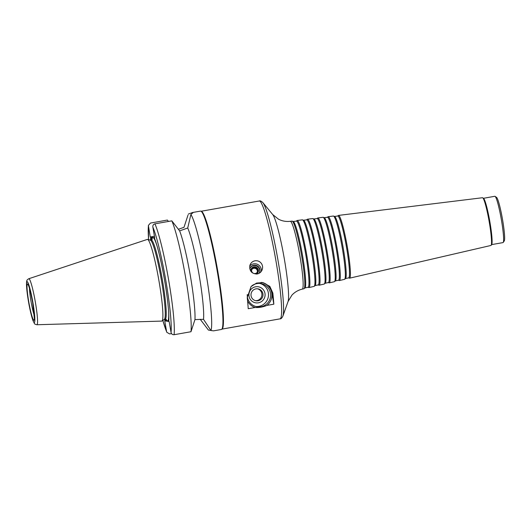 <?xml version="1.0" encoding="UTF-8"?>
<svg xmlns="http://www.w3.org/2000/svg" width="531" height="531" viewBox="0 0 531 531"><rect width="100%" height="100%" fill="white"/><g stroke="black" fill="none" stroke-linecap="round" stroke-linejoin="round"><path stroke-width="0.8" d="M302.272 289.123A34.422 3.478 80 0 0 299.909 255.869A34.422 3.478 80 0 0 290.298 221.321L292.01 221.115A34.336 3.465 80 0 1 292.203 221.135A34.336 3.465 80 0 1 301.595 255.57A34.336 3.465 80 0 1 304.117 288.645A34.336 3.465 80 0 1 303.951 288.731L302.272 289.123C298.11 290.145 294.645 292.163 291.884 295.19L288.061 301.508L282.904 316.091C281.828 318.149 280.872 319.065 280.049 318.852A59.837 6.04 80 0 0 275.974 261.046A59.837 6.04 80 0 0 259.241 201.003C259.944 200.519 261.152 201.057 262.865 202.616A58.529 5.914 80 0 1 278.052 260.628A58.529 5.914 80 0 1 282.904 316.091M292.203 221.135L293.271 221.533A33.758 3.412 80 0 1 302.511 255.384A33.758 3.412 80 0 1 304.993 287.908L304.117 288.645M293.178 221.493L296.444 221.095A33.579 3.392 80 0 1 305.816 254.794A33.579 3.392 80 0 1 308.126 287.231L304.913 287.975M296.338 221.108L296.968 220.571A34.064 3.438 80 0 1 297.174 220.478A34.064 3.438 80 0 1 306.686 254.661A34.064 3.438 80 0 1 309.022 287.563A34.064 3.438 80 0 1 308.796 287.543L308.02 287.258M297.174 220.478L302.345 219.841A33.785 3.412 80 0 1 302.531 219.867A33.785 3.412 80 0 1 311.777 253.752A33.785 3.412 80 0 1 314.259 286.295A33.785 3.412 80 0 1 314.093 286.388L309.022 287.563M302.531 219.867L303.606 220.265A33.214 3.352 80 0 1 312.693 253.566A33.214 3.352 80 0 1 315.135 285.559L314.259 286.295M303.506 220.226L306.779 219.827A33.035 3.339 80 0 1 315.998 252.975A33.035 3.339 80 0 1 318.268 284.881L315.056 285.625M306.672 219.841L307.31 219.303A33.513 3.385 80 0 1 307.509 219.21A33.513 3.385 80 0 1 316.868 252.842A33.513 3.385 80 0 1 319.164 285.213A33.513 3.385 80 0 1 318.945 285.193L318.162 284.908M307.509 219.21L312.679 218.573A33.241 3.359 80 0 1 312.865 218.599A33.241 3.359 80 0 1 321.959 251.933A33.241 3.359 80 0 1 324.401 283.952A33.241 3.359 80 0 1 324.235 284.039L319.164 285.213M312.865 218.599L313.94 218.991A32.663 3.299 80 0 1 322.875 251.747A32.663 3.299 80 0 1 325.277 283.215L324.401 283.952M313.841 218.958L317.113 218.56A32.484 3.279 80 0 1 326.18 251.156A32.484 3.279 80 0 1 328.41 282.538L325.198 283.282M317.014 218.573L317.644 218.035A32.962 3.332 80 0 1 317.843 217.942A32.962 3.332 80 0 1 327.05 251.024A32.962 3.332 80 0 1 329.306 282.864A32.962 3.332 80 0 1 329.087 282.85L328.311 282.558M317.843 217.942L323.014 217.305A32.69 3.299 80 0 1 323.193 217.332A32.69 3.299 80 0 1 332.14 250.114A32.69 3.299 80 0 1 334.543 281.609A32.69 3.299 80 0 1 334.384 281.689L329.306 282.864M323.193 217.332L324.268 217.723A32.119 3.246 80 0 1 333.056 249.928A32.119 3.246 80 0 1 335.419 280.866L334.543 281.609M324.175 217.69L327.448 217.292A31.94 3.226 80 0 1 336.362 249.338A31.94 3.226 80 0 1 338.559 280.189L335.34 280.932M327.348 217.298L327.985 216.761A32.418 3.272 80 0 1 328.178 216.675A32.418 3.272 80 0 1 337.231 249.205A32.418 3.272 80 0 1 339.455 280.521A32.418 3.272 80 0 1 339.236 280.501L338.453 280.215M328.178 216.675L333.349 216.037A32.145 3.246 80 0 1 333.528 216.064A32.145 3.246 80 0 1 342.322 248.296A32.145 3.246 80 0 1 344.685 279.26A32.145 3.246 80 0 1 344.526 279.346L339.455 280.521M333.528 216.064L334.603 216.456A31.568 3.186 80 0 1 343.238 248.116A31.568 3.186 80 0 1 345.562 278.523L344.685 279.26M334.51 216.422L337.782 216.017A31.389 3.173 80 0 1 346.544 247.519A31.389 3.173 80 0 1 348.701 277.839L345.482 278.589M337.683 216.031L338.32 215.493A31.867 3.219 80 0 1 338.512 215.407A31.867 3.219 80 0 1 347.413 247.386A31.867 3.219 80 0 1 349.597 278.171A31.867 3.219 80 0 1 349.385 278.151L348.601 277.866M338.512 215.407L482.487 197.731A24.24 2.449 80 0 1 482.739 197.811A24.24 2.449 80 0 1 489.257 222.058A24.24 2.449 80 0 1 491.129 245.309A24.24 2.449 80 0 1 490.916 245.468L349.597 278.171M482.739 197.811L483.568 198.395A23.517 2.376 80 0 1 489.887 221.918A23.517 2.376 80 0 1 491.706 244.472L491.129 245.309M483.429 198.302L494.826 196.284A23.517 2.376 80 0 1 495.084 196.364A23.517 2.376 80 0 1 501.403 219.887A23.517 2.376 80 0 1 503.222 242.441A23.517 2.376 80 0 1 503.01 242.601L491.606 244.618M495.084 196.364L496.578 197.419A22.209 2.243 80 0 1 502.545 219.635A22.209 2.243 80 0 1 504.264 240.935L503.222 242.441M259.42 272.668A5.224 5.144 24.4 0 0 253.606 265.633A5.224 5.144 24.4 0 0 249.915 268.361M256.234 274.082A3.87 3.81 24.4 0 0 253.911 266.827A3.87 3.81 24.4 0 0 250.844 271.261M258.989 273.379A5.224 5.144 24.4 0 0 253.785 265.241A5.224 5.144 24.4 0 0 249.769 268.766M261.206 271.5A6.531 6.432 24.4 0 0 249.723 266.111M257.19 273.989C251.833 273.89 249.378 271.115 249.816 265.666L250.214 264.518C251.183 262.506 252.769 261.265 254.973 260.801C257.701 260.449 259.871 261.385 261.484 263.602C262.785 265.692 262.951 267.889 261.982 270.193C261.013 272.237 259.42 273.498 257.19 273.989M257.223 272.137A3.02 2.967 24.4 0 0 251.76 269.662M254.07 267.657A3.02 2.967 24.4 0 0 253.406 273.292A3.02 2.967 24.4 0 0 256.997 268.766A3.02 2.967 24.4 0 0 254.07 267.657M247.28 294.473A11.755 11.689 100 0 0 256.904 306.732A11.755 11.689 100 0 0 270.465 297.187A11.755 11.689 100 0 0 251.774 285.89M266.914 305.411C263.044 307.037 259.121 307.734 255.139 307.489L248.223 308.71A59.837 6.04 -100 0 0 247.247 297.606L251.05 286.587L256.573 283.076L262.931 282.592L269.848 286.388L272.848 293.085A59.837 6.04 80 0 1 273.823 304.19L266.914 305.411A12.936 12.857 100 0 0 261.133 282.406M247.599 301.024A12.936 12.857 100 0 0 255.139 307.489M255.404 300.626A6.033 6 100 0 0 257.495 288.791M255.975 288.864A6.033 6 100 0 0 255.955 300.752A6.033 6 100 0 0 262.911 295.853A6.033 6 100 0 0 255.975 288.864M255.617 286.793A8.138 8.091 100 0 0 250.791 300.035A8.138 8.091 100 0 0 264.597 297.592A8.138 8.091 100 0 0 255.617 286.793M255.829 306.487A11.755 11.689 100 0 0 259.905 283.435M262.161 282.479A13.063 12.99 -80 0 1 271.879 292.913L273.823 304.19M188.386 214.046L188.319 214.212A60.096 6.067 80 0 1 188.386 214.046L192.673 212.493L200.472 211.112A60.096 6.067 80 0 1 200.764 211.132L201.362 211.292A59.837 6.04 80 0 1 217.803 271.321A59.837 6.04 80 0 1 222.144 329.008L221.639 329.359A60.096 6.067 80 0 1 221.374 329.479L213.575 330.853L210.933 330.521L203.506 319.33A49.648 5.011 80 0 0 198.999 274.255A49.648 5.011 80 0 0 187.728 227.991L190.888 214.484A60.096 6.067 80 0 1 206.015 273.412A60.096 6.067 80 0 1 210.933 330.521M178.383 229.279L183.985 227.328L187.994 215.135M192.673 212.493L193.145 212.566L190.888 214.484M187.728 227.991L179.637 230.892L171.825 220.856L154.933 223.836C153.373 224.328 152.682 225.396 152.848 227.049L154.7 237.788L150.253 236.999L148.375 225.416L150.479 223.053L167.378 220.066L168.46 221.454M150.253 236.999L154.441 236.262M200.764 211.132A60.096 6.067 80 0 1 217.279 271.421A60.096 6.067 80 0 1 221.639 329.359M210.86 330.408L208.424 330.076L200.194 319.25M179.637 230.892A49.648 5.011 80 0 1 190.344 275.788A49.648 5.011 80 0 1 194.963 319.596L203.506 319.33M171.825 220.856A60.096 6.067 80 0 1 185.538 277.023A60.096 6.067 80 0 1 190.981 331.729L194.963 319.596M154.236 237.702A45.726 4.62 80 0 1 164.557 280.189A45.726 4.62 80 0 1 168.725 321.587L169.19 321.667L171.048 332.413C171.447 334.019 172.456 334.789 174.082 334.716L190.981 331.729M171.526 333.594L169.635 333.926L166.8 332.293L166.595 331.623L164.743 320.883L168.745 321.408M28.793 278.729L147.333 239.408A41.478 4.188 80 0 1 147.591 239.401A41.478 4.188 80 0 1 158.988 281.018A41.478 4.188 80 0 1 162.001 321.009A41.478 4.188 80 0 1 161.756 321.096L36.918 324.74C35.199 324.328 34.382 323.937 34.469 323.571L32.856 320.339L29.822 308.717L26.975 291.214C26.092 282.319 26.663 281.311 26.862 280.76C26.716 280.322 27.36 279.645 28.793 278.729A23.364 2.356 80 0 1 35.365 302.166A23.364 2.356 80 0 1 36.918 324.74M147.591 239.401L150.412 240.165A40.237 4.062 80 0 1 161.464 280.534A40.237 4.062 80 0 1 164.391 319.323L162.001 321.009M166.077 320.936A44.604 4.507 80 0 1 165.32 319.211M151.322 239.952A44.604 4.507 80 0 1 151.587 237.058M165.207 320.963A45.726 4.62 80 0 1 164.557 319.343M150.565 240.092A45.726 4.62 80 0 1 150.718 237.085M290.298 221.321C286.036 221.792 282.094 221.075 278.463 219.177L272.708 214.551A44.85 4.527 80 0 1 284.344 259.009A44.85 4.527 80 0 1 288.061 301.508M271.879 292.913L272.848 293.085M154.933 223.836A60.096 6.067 80 0 1 168.639 280.01A60.096 6.067 80 0 1 174.082 334.716M152.848 227.049A57.487 5.808 80 0 1 165.805 280.408A57.487 5.808 80 0 1 171.048 332.413M34.289 315.527A16.328 1.646 80 0 1 29.477 288.28M32.65 302.458A18.419 1.858 80 0 1 32.437 317.651A18.419 1.858 80 0 1 27.015 286.236A18.419 1.858 80 0 1 32.65 302.458M32.895 302.504A20.775 2.097 80 0 1 32.663 319.642A20.775 2.097 80 0 1 26.543 284.204A20.775 2.097 80 0 1 32.895 302.504M150.306 240.138L151.189 239.979A40.237 4.062 80 0 1 162.446 280.361A40.237 4.062 80 0 1 165.181 319.231L166.349 319.489M168.612 311.305A42.327 4.275 80 0 1 166.037 319.31M151.966 239.614A42.327 4.275 80 0 1 157.123 246.258M166.595 331.623A57.487 5.808 80 0 1 162.844 320.412M148.587 239.667A57.487 5.808 80 0 1 148.395 226.259M272.708 214.551L262.865 202.616M222.018 329.101L280.049 318.852M201.209 211.245L259.241 201.003M28.488 285.346L28.289 285.154C28.116 284.961 28.621 284.835 30.44 291.818L32.637 302.458L34.369 318.627M164.298 319.39L165.181 319.231M152.198 239.335L151.189 239.979M148.368 225.416L148.561 239.66M162.818 320.432L166.794 332.293"/></g></svg>
